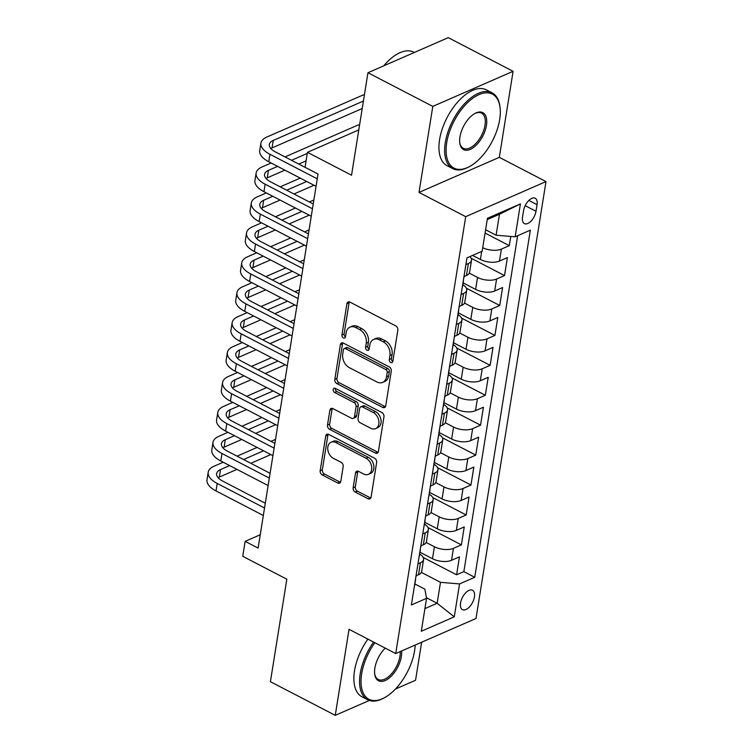<?xml version="1.0" encoding="UTF-8"?>
<svg xmlns="http://www.w3.org/2000/svg" width="753" height="753" viewBox="0 0 753 753"><rect width="100%" height="100%" fill="white"/><g stroke="black" fill="none" stroke-linecap="round" stroke-linejoin="round"><path stroke-width="1.13" d="M390.732 362.494A2.344 1.694 -113.6 0 0 392.002 362.588A2.344 1.694 -113.6 0 0 392.84 361.365L397.838 330.153A3.351 2.419 -113.6 0 0 395.767 325.898L349.938 302.104A3.351 2.419 -113.6 0 0 348.131 301.972A3.351 2.419 -113.6 0 0 346.926 303.723L341.928 334.934A2.344 1.694 -113.6 0 0 343.377 337.909A2.344 1.694 -113.6 0 0 344.648 338.003A2.344 1.694 -113.6 0 0 345.486 336.779L346.135 332.741A10.73 7.728 -113.6 0 1 349.985 327.141A10.73 7.728 -113.6 0 1 355.793 327.574L359.605 329.56A10.73 7.728 -113.6 0 1 366.25 343.18L365.6 347.227A2.344 1.694 -113.6 0 0 367.05 350.201A2.344 1.694 -113.6 0 0 368.321 350.296A2.344 1.694 -113.6 0 0 369.168 349.072L369.817 345.034A10.73 7.728 -113.6 0 1 373.667 339.434A10.73 7.728 -113.6 0 1 379.465 339.867L383.286 341.843A10.73 7.728 -113.6 0 1 389.922 355.472L389.273 359.51A2.344 1.694 -113.6 0 0 390.732 362.494M474.428 596.903A10.928 5.657 117.4 0 0 472.517 590.239A10.928 5.657 117.4 0 0 465.495 592.997A10.928 5.657 117.4 0 0 460.544 602.974A10.928 5.657 117.4 0 0 462.446 609.638A10.928 5.657 117.4 0 0 469.477 606.88A10.928 5.657 117.4 0 0 474.428 596.903M353.148 487.822A3.351 2.419 -113.6 0 0 355.218 492.076L368.076 498.75A3.351 2.419 -113.6 0 0 369.892 498.891A3.351 2.419 -113.6 0 0 371.097 497.14L376.641 462.483A3.351 2.419 -113.6 0 0 374.57 458.219L328.75 434.434A3.351 2.419 -113.6 0 0 326.934 434.293A3.351 2.419 -113.6 0 0 325.729 436.043L320.176 470.71A3.351 2.419 -113.6 0 0 322.256 474.964L337.786 483.031A3.351 2.419 -113.6 0 0 339.594 483.162A3.351 2.419 -113.6 0 0 340.798 481.412L343.18 466.578A3.351 2.419 -113.6 0 0 341.1 462.323L333.4 458.323A8.97 6.466 -113.6 0 1 327.847 449.955A8.97 6.466 -113.6 0 1 331.066 442.246A8.97 6.466 -113.6 0 1 335.913 442.604L366.08 458.266A8.97 6.466 -113.6 0 1 371.634 466.634A8.97 6.466 -113.6 0 1 368.415 474.343A8.97 6.466 -113.6 0 1 363.567 473.985L358.541 471.369A3.351 2.419 -113.6 0 0 356.724 471.237A3.351 2.419 -113.6 0 0 355.52 472.988L353.148 487.822L355.312 486.871A3.351 2.419 -113.6 0 0 357.393 491.135L370.25 497.808A3.351 2.419 -113.6 0 0 370.805 498.025M432.796 106.399L419.016 192.429L499.314 157.339L513.094 71.309L432.796 106.399L367.953 72.73L351.538 175.223L307.45 152.332L305.05 167.298L318.02 174.028L258.11 548.08L245.139 541.351L242.739 556.307L286.837 579.198L270.412 681.691L335.254 715.35L369.328 700.469M419.016 192.429L465.702 216.666L395.72 653.557L349.034 629.32L335.254 715.35M382.712 407.401A3.351 2.419 -113.6 0 0 384.519 407.542A3.351 2.419 -113.6 0 0 385.724 405.792L391.278 371.135A3.351 2.419 -113.6 0 0 389.197 366.871L343.377 343.086A3.351 2.419 -113.6 0 0 341.561 342.944A3.351 2.419 -113.6 0 0 340.365 344.695L334.812 379.361A3.351 2.419 -113.6 0 0 336.883 383.616L382.712 407.401L384.877 406.46A3.351 2.419 -113.6 0 0 385.432 406.676M383.964 416.804L378.411 451.461A3.351 2.419 -113.6 0 1 377.206 453.212A3.351 2.419 -113.6 0 1 375.389 453.08L329.569 429.295A3.351 2.419 -113.6 0 1 327.499 425.031L329.87 410.197A3.351 2.419 -113.6 0 1 331.075 408.446A3.351 2.419 -113.6 0 1 332.882 408.587L351.472 418.235A3.351 2.419 -113.6 0 0 353.279 418.367A3.351 2.419 -113.6 0 0 354.484 416.616L356.065 406.771A3.351 2.419 -113.6 0 0 353.985 402.516L334.643 392.473A2.344 1.694 -113.6 0 1 333.184 390.28A2.344 1.694 -113.6 0 1 334.031 388.266A2.344 1.694 -113.6 0 1 335.301 388.36L381.884 412.55A3.351 2.419 -113.6 0 1 383.964 416.804M395.381 689.08L415.552 680.27L421.652 642.224M367.953 72.73L448.261 37.65L513.094 71.309M423.224 557.484L456.582 574.803L459.462 556.853L451.536 560.307L453.457 548.344A13.667 6.306 -170.9 0 1 434.396 546.744L426.16 542.471M428.015 527.561L461.373 544.88L464.253 526.931L456.327 530.385L458.248 518.422A13.667 6.306 -170.9 0 1 439.187 516.822L430.951 512.548M432.806 497.639L466.173 514.958L469.044 496.999L461.118 500.463L463.039 488.49A13.667 6.306 -170.9 0 1 443.988 486.899L435.752 482.626M437.597 467.717L470.964 485.036L473.835 467.076L465.919 470.54L467.829 458.568A13.667 6.306 -170.9 0 1 448.779 456.977L440.543 452.704M442.397 437.785L475.755 455.104L478.635 437.154L470.71 440.618L472.63 428.645A13.667 6.306 -170.9 0 1 453.57 427.055L445.334 422.772M447.188 407.862L480.546 425.181L483.426 407.232L475.501 410.686L477.421 398.723A13.667 6.306 -170.9 0 1 458.361 397.132L450.125 392.85M451.979 377.94L485.337 395.259L488.217 377.309L480.292 380.764L482.212 368.801A13.667 6.306 -170.9 0 1 463.161 367.2L454.916 362.927M456.77 348.018L490.137 365.337L493.008 347.378L485.092 350.842L487.003 338.869A13.667 6.306 -170.9 0 1 467.952 337.278L459.716 333.005M461.57 318.095L494.928 335.414L497.799 317.455L489.883 320.919L491.803 308.946A13.667 6.306 -170.9 0 1 472.743 307.356L464.507 303.082M466.361 288.173L499.719 305.492L502.599 287.533L494.674 290.997L496.594 279.024A13.667 6.306 -170.9 0 1 477.534 277.433L469.298 273.151M471.152 258.241L504.51 275.56L507.39 257.611L499.465 261.075A13.667 6.306 -170.9 0 1 480.414 259.474L472.573 255.408M451.536 560.307A13.667 6.306 9.1 0 1 432.486 558.717L419.967 552.222M456.327 530.385A13.667 6.306 9.1 0 1 437.277 528.794L424.767 522.3M461.118 500.463A13.667 6.306 9.1 0 1 442.067 498.872L429.558 492.377M465.919 470.54A13.667 6.306 9.1 0 1 446.858 468.95L434.349 462.455M470.71 440.618A13.667 6.306 9.1 0 1 451.649 439.018L439.14 432.523M475.501 410.686A13.667 6.306 9.1 0 1 456.45 409.095L443.941 402.601M480.292 380.764A13.667 6.306 9.1 0 1 461.241 379.173L448.732 372.679M485.092 350.842A13.667 6.306 9.1 0 1 466.032 349.251L453.522 342.756M489.883 320.919A13.667 6.306 9.1 0 1 470.823 319.328L458.313 312.834M494.674 290.997A13.667 6.306 9.1 0 1 475.623 289.397L463.114 282.902M523.589 210.576L522.535 217.156A10.589 5.478 117.4 0 0 524.389 223.613A10.589 5.478 117.4 0 0 531.194 220.94A10.589 5.478 117.4 0 0 535.995 211.273L537.049 204.694A10.589 5.478 117.4 0 0 535.204 198.237A10.589 5.478 117.4 0 0 528.399 200.91A10.589 5.478 117.4 0 0 523.589 210.576M465.702 216.666L546 181.577L476.018 618.467L395.72 653.557M456.582 574.803L463.857 571.631L474.748 577.287L530.347 230.164L515.156 236.8L496.095 235.209L485.6 229.759M474.748 577.287L459.556 583.923L454.285 616.839L421.294 631.249L426.565 598.334L411.373 604.97L466.973 257.855L482.165 251.21L487.436 218.295L520.427 203.884L515.156 236.8M469.9 256.575A13.667 6.306 -170.9 0 1 471.51 260.284L469.599 272.257A13.667 6.306 -170.9 0 1 466.474 275.485L463.97 276.577M471.51 260.284A13.667 6.306 -170.9 0 1 468.394 263.512L465.891 264.604M416.042 575.819L418.546 574.727A13.667 6.306 9.1 0 0 421.661 571.499L423.581 559.526A13.667 6.306 -170.9 0 1 420.466 562.755L417.962 563.846M420.833 545.897L423.337 544.795A13.667 6.306 9.1 0 0 426.462 541.576L428.372 529.604A13.667 6.306 -170.9 0 1 425.257 532.832L422.753 533.924M425.624 515.974L428.137 514.873A13.667 6.306 9.1 0 0 431.253 511.654L433.163 499.681A13.667 6.306 -170.9 0 1 430.048 502.91L427.544 504.002M430.424 486.043L432.928 484.951A13.667 6.306 9.1 0 0 436.043 481.722L437.964 469.759A13.667 6.306 -170.9 0 1 434.848 472.978L432.335 474.079M435.215 456.12L437.719 455.028A13.667 6.306 9.1 0 0 440.834 451.8L442.755 439.837A13.667 6.306 -170.9 0 1 439.639 443.056L437.135 444.157M440.006 426.198L442.51 425.106A13.667 6.306 9.1 0 0 445.625 421.878L447.546 409.905A13.667 6.306 -170.9 0 1 444.43 413.133L441.926 414.225M444.797 396.276L447.31 395.184A13.667 6.306 9.1 0 0 450.426 391.955L452.337 379.983A13.667 6.306 -170.9 0 1 449.221 383.211L446.717 384.303M449.597 366.353L452.101 365.252A13.667 6.306 9.1 0 0 455.217 362.033L457.137 350.06A13.667 6.306 -170.9 0 1 454.021 353.289L451.508 354.381M454.388 336.422L456.892 335.33A13.667 6.306 9.1 0 0 460.008 332.111L461.928 320.138A13.667 6.306 -170.9 0 1 458.812 323.357L456.309 324.458M459.179 306.499L461.683 305.407A13.667 6.306 9.1 0 0 464.799 302.179L466.719 290.216A13.667 6.306 -170.9 0 1 463.603 293.435L461.1 294.536M485.073 233.063L509.31 245.638L501.385 249.102A13.667 6.306 -170.9 0 1 482.729 247.709M504.51 275.56L496.594 279.024M499.719 305.492L491.803 308.946M494.928 335.414L487.003 338.869M490.137 365.337L482.212 368.801M485.337 395.259L477.421 398.723M480.546 425.181L472.63 428.645M475.755 455.104L467.829 458.568M470.964 485.036L463.039 488.49M466.173 514.958L458.248 518.422M461.373 544.88L453.457 548.344M463.857 571.631L517.659 235.708M509.31 245.638L510.779 236.433M426.452 597.722L437.145 603.275L440.496 582.323L421.369 572.393M496.095 235.209L499.455 214.266L487.229 219.603M499.314 157.339L546 181.577M260.237 534.752L245.139 541.351M358.795 129.902L307.45 152.332M424.918 608.612L437.145 603.275L454.285 616.839M414.884 583.97L424.871 589.157L426.565 598.334M462.813 284.756A13.667 6.306 -170.9 0 1 466.719 290.216M458.022 314.688A13.667 6.306 -170.9 0 1 461.928 320.138M453.231 344.61A13.667 6.306 -170.9 0 1 457.137 350.06M448.43 374.533A13.667 6.306 -170.9 0 1 452.337 379.983M443.639 404.455A13.667 6.306 -170.9 0 1 447.546 409.905M438.848 434.377A13.667 6.306 -170.9 0 1 442.755 439.837M434.057 464.309A13.667 6.306 -170.9 0 1 437.964 469.759M429.257 494.232A13.667 6.306 -170.9 0 1 433.163 499.681M424.466 524.154A13.667 6.306 -170.9 0 1 428.372 529.604M419.675 554.076A13.667 6.306 -170.9 0 1 423.581 559.526M440.496 582.323L459.556 583.923M499.455 214.266L520.427 203.884M392.812 361.496A2.344 1.694 -113.6 0 1 391.447 358.569L392.097 354.531A10.73 7.728 -113.6 0 0 385.451 340.902L383.286 341.843M373.667 339.434L375.832 338.483A10.73 7.728 -113.6 0 1 381.639 338.916L385.451 340.902M349.985 327.141L352.159 326.19A10.73 7.728 -113.6 0 1 357.957 326.623L361.779 328.609A10.73 7.728 -113.6 0 1 368.415 342.239L367.775 346.276A2.344 1.694 -113.6 0 0 369.139 349.213M349.383 301.897A3.351 2.419 -113.6 0 0 349.091 302.772L344.093 333.984A2.344 1.694 -113.6 0 0 345.467 336.92M342.822 342.869A3.351 2.419 -113.6 0 0 342.53 343.754L336.977 378.411A3.351 2.419 -113.6 0 0 339.057 382.665L384.877 406.46M387.193 372.509A2.344 1.694 -113.6 0 0 385.743 369.525L345.523 348.648A2.344 1.694 -113.6 0 0 344.253 348.554A2.344 1.694 -113.6 0 0 343.406 349.778L342.728 354.042A10.73 7.728 -113.6 0 0 349.364 367.662L376.858 381.94A10.73 7.728 -113.6 0 0 382.665 382.373A10.73 7.728 -113.6 0 0 386.515 376.773L387.193 372.509L389.367 371.558A2.344 1.694 -113.6 0 0 387.917 368.584L385.743 369.525M344.253 348.554L346.418 347.604A2.344 1.694 -113.6 0 1 347.688 347.698L387.917 368.584M382.665 382.373L384.83 381.423A10.73 7.728 -113.6 0 0 388.68 375.822L386.515 376.773M389.367 371.558L388.68 375.822M332.327 408.371A3.351 2.419 -113.6 0 0 332.045 409.246L329.663 424.08A3.351 2.419 -113.6 0 0 331.744 428.344L377.564 452.129A3.351 2.419 -113.6 0 0 378.119 452.346M353.279 418.367L355.454 417.416A3.351 2.419 -113.6 0 0 356.658 415.665L358.23 405.829A3.351 2.419 -113.6 0 0 356.16 401.565L336.807 391.522L334.643 392.473M335.386 388.407A2.344 1.694 -113.6 0 0 336.807 391.522M370.758 428.241A8.97 6.466 -113.6 0 0 375.606 428.608A8.97 6.466 -113.6 0 0 378.825 420.889A8.97 6.466 -113.6 0 0 373.272 412.531L362.645 407.006A3.351 2.419 -113.6 0 0 360.828 406.874A3.351 2.419 -113.6 0 0 359.623 408.625L358.051 418.461A3.351 2.419 -113.6 0 0 360.122 422.725L370.758 428.241M375.606 428.608L377.771 427.657A8.97 6.466 -113.6 0 0 380.999 419.948A8.97 6.466 -113.6 0 0 375.446 411.58L373.272 412.531M360.828 406.874L363.002 405.923A3.351 2.419 -113.6 0 1 364.81 406.065L375.446 411.58M357.986 471.162A3.351 2.419 -113.6 0 0 357.694 472.037L355.312 486.871M368.415 474.343L370.589 473.392A8.97 6.466 -113.6 0 0 373.808 465.683A8.97 6.466 -113.6 0 0 368.255 457.316L366.08 458.266M331.066 442.246L333.24 441.296A8.97 6.466 -113.6 0 1 338.088 441.663L368.255 457.316M328.195 434.217A3.351 2.419 -113.6 0 0 327.903 435.102L322.35 469.759A3.351 2.419 -113.6 0 0 324.421 474.014L339.951 482.08A3.351 2.419 -113.6 0 0 340.507 482.296M364.311 95.48L363.238 94.925L266.769 137.074A25.621 11.813 9.1 0 0 260.924 143.117A25.621 11.813 9.1 0 0 269.941 154.28L317.248 178.838M260.924 143.117L259.729 150.6A25.621 11.813 9.1 0 0 268.746 161.763L316.053 186.32M318.02 174.056L275.363 151.908A17.074 7.878 -170.9 0 1 269.358 144.472A17.074 7.878 -170.9 0 1 273.245 140.434L363.417 101.043M270.835 148.539A17.074 7.878 -170.9 0 1 272.049 147.917L362.221 108.526M364.32 95.424L363.238 94.925M499.672 119.558A41.669 21.573 117.4 0 0 500.067 107.688A41.669 21.573 117.4 0 0 474.324 97.193A41.669 21.573 117.4 0 0 446.717 142.684A41.669 21.573 117.4 0 0 469.496 166.582A41.669 21.573 117.4 0 0 499.672 119.558M469.496 166.582L468.63 167.044A42.695 22.101 -62.6 0 1 452.751 168.606A42.695 22.101 -62.6 0 1 445.287 142.571A42.695 22.101 -62.6 0 1 464.657 103.594A42.695 22.101 -62.6 0 1 492.095 92.826A42.695 22.101 -62.6 0 1 499.954 106.71L500.067 107.688M486.438 125.337A20.839 10.787 -62.6 0 1 472.63 148.087A20.839 10.787 -62.6 0 1 459.763 142.835A20.839 10.787 -62.6 0 1 459.961 136.905A20.839 10.787 -62.6 0 1 475.049 113.392A20.839 10.787 -62.6 0 1 486.438 125.337M459.707 142.336A19.813 10.26 117.4 0 0 463.293 148.303A19.813 10.26 117.4 0 0 476.028 143.305A19.813 10.26 117.4 0 0 485.007 125.214A19.813 10.26 117.4 0 0 481.544 113.138A19.813 10.26 117.4 0 0 474.606 113.637M383.757 65.831A42.695 22.101 -62.6 0 1 413.764 52.164L414.348 52.465M452.751 168.606L447.037 165.651A42.695 22.101 -62.6 0 1 439.583 139.606A42.695 22.101 -62.6 0 1 458.944 100.629A42.695 22.101 -62.6 0 1 486.391 89.861L492.095 92.826M374.862 642.723A41.669 21.573 117.4 0 0 361.647 673.841A41.669 21.573 117.4 0 0 384.425 697.73A41.669 21.573 117.4 0 0 414.602 650.705A41.669 21.573 117.4 0 0 415.195 645.048M384.425 697.73L383.55 698.2A42.695 22.101 -62.6 0 1 367.671 699.763A42.695 22.101 -62.6 0 1 360.216 673.719A42.695 22.101 -62.6 0 1 373.592 642.064M401.603 650.987A20.839 10.787 -62.6 0 1 401.358 656.494A20.839 10.787 -62.6 0 1 387.56 679.234A20.839 10.787 -62.6 0 1 374.683 673.991A20.839 10.787 -62.6 0 1 374.881 668.062A20.839 10.787 -62.6 0 1 385.235 648.117M374.636 673.483A19.813 10.26 117.4 0 0 378.213 679.451A19.813 10.26 117.4 0 0 390.948 674.453A19.813 10.26 117.4 0 0 399.928 656.371A19.813 10.26 117.4 0 0 400.201 651.599M367.671 699.763L361.967 696.798A42.695 22.101 -62.6 0 1 354.512 670.763A42.695 22.101 -62.6 0 1 367.888 639.109M462.295 287.025A9.055 4.179 9.1 0 0 462.568 286.309L463.471 280.624A9.055 4.179 9.1 0 0 463.453 279.852M271.118 162.996L261.969 166.997A25.621 11.813 9.1 0 0 256.133 173.039A25.621 11.813 9.1 0 0 265.15 184.203L312.457 208.769M256.133 173.039L254.928 180.522A25.621 11.813 9.1 0 0 263.945 191.686L311.253 216.243M463.208 281.34A9.055 4.179 9.1 0 0 463.471 280.624M464.13 276.511L464.055 277.029A9.055 4.179 -170.9 0 1 463.782 277.744M313.22 203.978L270.572 181.831A17.074 7.878 -170.9 0 1 264.557 174.395A17.074 7.878 -170.9 0 1 268.454 170.357L277.603 166.366M266.035 178.461A17.074 7.878 -170.9 0 1 267.259 177.84L284.879 170.14M298.781 164.069L306.076 160.878M291.505 160.295L307.28 153.405M359.52 125.403L358.447 124.847L285.02 156.925M359.529 125.346L358.447 124.847M457.504 316.947A9.055 4.179 9.1 0 0 457.768 316.232L458.681 310.547A9.055 4.179 9.1 0 0 458.652 309.775M266.327 192.919L257.178 196.919A25.621 11.813 9.1 0 0 251.333 202.962A25.621 11.813 9.1 0 0 260.35 214.125L307.666 238.692M251.333 202.962L250.137 210.445A25.621 11.813 9.1 0 0 259.154 221.608L306.462 246.175M458.417 311.262A9.055 4.179 9.1 0 0 458.681 310.547M459.339 306.433L459.255 306.951A9.055 4.179 -170.9 0 1 458.991 307.676M308.429 233.901L265.781 211.762A17.074 7.878 -170.9 0 1 259.766 204.317A17.074 7.878 -170.9 0 1 263.663 200.289L272.812 196.288M261.244 208.393A17.074 7.878 -170.9 0 1 262.468 207.762L280.088 200.063M293.99 193.992L313.992 185.257M286.714 190.217L306.716 181.473M300.231 178.113L280.229 186.848M452.713 346.869A9.055 4.179 9.1 0 0 452.977 346.154L453.89 340.469A9.055 4.179 9.1 0 0 453.861 339.707M261.536 222.85L252.387 226.841A25.621 11.813 9.1 0 0 246.542 232.893A25.621 11.813 9.1 0 0 255.559 244.057L302.866 268.614M246.542 232.893L245.346 240.367A25.621 11.813 9.1 0 0 254.363 251.53L301.671 276.097M453.626 341.184A9.055 4.179 9.1 0 0 453.89 340.469M454.548 336.356L454.464 336.873A9.055 4.179 -170.9 0 1 454.2 337.598M303.638 263.823L260.99 241.685A17.074 7.878 -170.9 0 1 254.975 234.239A17.074 7.878 -170.9 0 1 258.872 230.211L268.021 226.211M256.453 238.315A17.074 7.878 -170.9 0 1 257.677 237.694L275.297 229.994M289.199 223.914L309.201 215.179M281.923 220.14L301.925 211.405M313.86 199.987L309.342 201.964M295.44 208.035L275.438 216.77M447.922 376.801A9.055 4.179 9.1 0 0 448.186 376.076L449.099 370.391A9.055 4.179 9.1 0 0 449.07 369.629M256.745 252.773L247.596 256.764A25.621 11.813 9.1 0 0 241.751 262.816A25.621 11.813 9.1 0 0 250.768 273.979L298.075 298.536M241.751 262.816L240.555 270.299A25.621 11.813 9.1 0 0 249.572 281.462L296.88 306.019M448.835 371.116A9.055 4.179 9.1 0 0 449.099 370.391M449.757 366.278L449.673 366.805A9.055 4.179 -170.9 0 1 449.409 367.52M298.847 293.745L256.189 271.607A17.074 7.878 -170.9 0 1 250.184 264.162A17.074 7.878 -170.9 0 1 254.081 260.133L263.23 256.133M251.662 268.237A17.074 7.878 -170.9 0 1 252.876 267.616L270.506 259.917M284.408 253.836L304.41 245.101M277.132 250.062L297.124 241.327M309.069 229.91L304.551 231.886M290.649 237.957L270.647 246.692M443.131 406.724A9.055 4.179 9.1 0 0 443.395 405.999L444.308 400.314A9.055 4.179 9.1 0 0 444.279 399.551M251.954 282.695L242.805 286.695A25.621 11.813 9.1 0 0 236.96 292.738A25.621 11.813 9.1 0 0 245.977 303.901L293.284 328.459M236.96 292.738L235.755 300.221A25.621 11.813 9.1 0 0 244.772 311.384L292.089 335.942M444.035 401.038A9.055 4.179 9.1 0 0 444.308 400.314M444.967 396.2L444.882 396.727A9.055 4.179 -170.9 0 1 444.609 397.443M294.046 323.677L251.398 301.529A17.074 7.878 -170.9 0 1 245.393 294.084A17.074 7.878 -170.9 0 1 249.281 290.056L258.43 286.065M246.871 298.16A17.074 7.878 -170.9 0 1 248.085 297.539L265.715 289.839M279.608 283.768L299.609 275.024M272.332 279.984L292.333 271.249M304.278 259.832L299.75 261.809M285.848 267.88L265.847 276.624M438.331 436.646A9.055 4.179 9.1 0 0 438.604 435.931L439.507 430.236A9.055 4.179 9.1 0 0 439.479 429.474M247.153 312.617L238.004 316.618A25.621 11.813 9.1 0 0 232.159 322.661A25.621 11.813 9.1 0 0 241.186 333.824L288.493 358.39M232.159 322.661L230.964 330.143A25.621 11.813 9.1 0 0 239.981 341.307L287.288 365.864M439.244 430.961A9.055 4.179 9.1 0 0 439.507 430.236M440.166 426.132L440.081 426.65A9.055 4.179 -170.9 0 1 439.818 427.365M289.256 353.599L246.608 331.452A17.074 7.878 -170.9 0 1 240.593 324.016A17.074 7.878 -170.9 0 1 244.49 319.978L253.639 315.987M242.071 328.082A17.074 7.878 -170.9 0 1 243.294 327.461L260.914 319.761M274.817 313.69L294.818 304.946M267.541 309.907L287.542 301.172M299.487 289.754L294.96 291.731M281.057 297.802L261.056 306.546M433.54 466.568A9.055 4.179 9.1 0 0 433.803 465.853L434.716 460.168A9.055 4.179 9.1 0 0 434.688 459.396M242.362 342.54L233.214 346.54A25.621 11.813 9.1 0 0 227.368 352.583A25.621 11.813 9.1 0 0 236.386 363.746L283.693 388.313M227.368 352.583L226.173 360.066A25.621 11.813 9.1 0 0 235.19 371.229L282.497 395.796M434.453 460.883A9.055 4.179 9.1 0 0 434.716 460.168M435.375 456.054L435.29 456.572A9.055 4.179 -170.9 0 1 435.027 457.297M284.465 383.522L241.817 361.384A17.074 7.878 -170.9 0 1 235.802 353.938A17.074 7.878 -170.9 0 1 239.699 349.91L248.848 345.909M237.28 358.014A17.074 7.878 -170.9 0 1 238.503 357.383L256.124 349.684M270.026 343.613L290.027 334.878M262.75 339.838L282.751 331.094M294.687 319.686L290.169 321.653M276.266 327.734L256.265 336.469M428.749 496.491A9.055 4.179 9.1 0 0 429.012 495.775L429.925 490.09A9.055 4.179 9.1 0 0 429.897 489.318M237.572 372.462L228.423 376.462A25.621 11.813 9.1 0 0 222.577 382.515A25.621 11.813 9.1 0 0 231.595 393.678L278.902 418.235M222.577 382.515L221.382 389.988A25.621 11.813 9.1 0 0 230.399 401.151L277.706 425.718M429.662 490.805A9.055 4.179 9.1 0 0 429.925 490.09M430.584 485.977L430.5 486.494A9.055 4.179 -170.9 0 1 430.236 487.219M279.674 413.444L237.026 391.306A17.074 7.878 -170.9 0 1 231.011 383.861A17.074 7.878 -170.9 0 1 234.908 379.832L244.057 375.832M232.489 387.936A17.074 7.878 -170.9 0 1 233.703 387.315L251.333 379.606M265.235 373.535L285.236 364.8M257.959 369.761L277.961 361.016M289.896 349.608L285.378 351.585M271.475 357.656L251.474 366.391M423.958 526.413A9.055 4.179 9.1 0 0 424.221 525.698L425.134 520.012A9.055 4.179 9.1 0 0 425.106 519.25M232.781 402.394L223.632 406.385A25.621 11.813 9.1 0 0 217.786 412.437A25.621 11.813 9.1 0 0 226.804 423.6L274.111 448.157M217.786 412.437L216.591 419.92A25.621 11.813 9.1 0 0 225.608 431.083L272.915 455.64M424.861 520.728A9.055 4.179 9.1 0 0 425.134 520.012M425.793 515.899L425.709 516.426A9.055 4.179 -170.9 0 1 425.445 517.142M274.873 443.366L232.225 421.228A17.074 7.878 -170.9 0 1 226.22 413.783A17.074 7.878 -170.9 0 1 230.107 409.754L239.266 405.754M227.698 417.859A17.074 7.878 -170.9 0 1 228.912 417.237L246.542 409.538M260.444 403.457L280.445 394.723M253.159 399.683L273.16 390.948M285.105 379.531L280.577 381.507M266.684 387.579L246.683 396.313M419.157 556.345A9.055 4.179 9.1 0 0 419.43 555.62L420.334 549.935A9.055 4.179 9.1 0 0 420.315 549.172M227.98 432.316L218.831 436.307A25.621 11.813 9.1 0 0 212.995 442.359A25.621 11.813 9.1 0 0 222.013 453.522L269.32 478.08M212.995 442.359L211.791 449.842A25.621 11.813 9.1 0 0 220.808 461.005L268.115 485.563M420.07 550.659A9.055 4.179 9.1 0 0 420.334 549.935M420.993 545.821L420.918 546.349A9.055 4.179 -170.9 0 1 420.645 547.064M270.082 473.289L227.434 451.151A17.074 7.878 -170.9 0 1 221.42 443.705A17.074 7.878 -170.9 0 1 225.316 439.677L234.465 435.676M222.897 447.781A17.074 7.878 -170.9 0 1 224.121 447.16L241.741 439.46M255.644 433.389L275.645 424.645M248.368 429.605L268.369 420.871M280.314 409.453L275.786 411.43M261.884 417.501L241.882 426.245M414.366 586.267A9.055 4.179 9.1 0 0 414.63 585.542L415.543 579.857A9.055 4.179 9.1 0 0 415.515 579.095M223.189 462.238L214.04 466.239A25.621 11.813 9.1 0 0 208.195 472.282A25.621 11.813 9.1 0 0 217.212 483.445L264.529 508.002M208.195 472.282L207 479.765A25.621 11.813 9.1 0 0 216.017 490.928L263.324 515.485M415.279 580.582A9.055 4.179 9.1 0 0 415.543 579.857M416.202 575.744L416.117 576.271A9.055 4.179 -170.9 0 1 415.854 576.986M265.291 503.22L222.643 481.073A17.074 7.878 -170.9 0 1 216.629 473.637A17.074 7.878 -170.9 0 1 220.525 469.599L229.674 465.608M218.106 477.703A17.074 7.878 -170.9 0 1 219.33 477.082L236.95 469.383M250.853 463.311L270.854 454.567M243.577 459.528L263.578 450.793M275.513 439.376L270.995 441.352M257.093 447.423L237.091 456.167M432.486 558.717L434.396 546.744M437.277 528.794L439.187 516.822M442.067 498.872L443.988 486.899M446.858 468.95L448.779 456.977M451.649 439.018L453.57 427.055M456.45 409.095L458.361 397.132M461.241 379.173L463.161 367.2M466.032 349.251L467.952 337.278M470.823 319.328L472.743 307.356M475.623 289.397L477.534 277.433M480.414 259.474L481.704 251.417M466.474 275.485L468.394 263.512M418.546 574.727L420.466 562.755M423.337 544.795L425.257 532.832M428.137 514.873L430.048 502.91M432.928 484.951L434.848 472.978M437.719 455.028L439.639 443.056M442.51 425.106L444.43 413.133M447.31 395.184L449.221 383.211M452.101 365.252L454.021 353.289M456.892 335.33L458.812 323.357M461.683 305.407L463.603 293.435M499.465 261.075L501.385 249.102M528.851 200.439L537.049 204.694M525.18 205.663L535.995 211.273M392.097 354.531L389.922 355.472M381.639 338.916L379.465 339.867M367.775 346.276L365.6 347.227M368.415 342.239L366.25 343.18M361.779 328.609L359.605 329.56M357.957 326.623L355.793 327.574M344.093 333.984L341.928 334.934M349.091 302.772L346.926 303.723M391.447 358.569L389.273 359.51M339.057 382.665L336.883 383.616M336.977 378.411L334.812 379.361M342.53 343.754L340.365 344.695M347.688 347.698L345.523 348.648M377.564 452.129L375.389 453.08M331.744 428.344L329.569 429.295M329.663 424.08L327.499 425.031M332.045 409.246L329.87 410.197M356.658 415.665L354.484 416.616M358.23 405.829L356.065 406.771M356.16 401.565L353.985 402.516M364.81 406.065L362.645 407.006M357.694 472.037L355.52 472.988M338.088 441.663L335.913 442.604M339.951 482.08L337.786 483.031M324.421 474.014L322.256 474.964M322.35 469.759L320.176 470.71M327.903 435.102L325.729 436.043M370.25 497.808L368.076 498.75M357.393 491.135L355.218 492.076M269.941 154.28L268.746 161.763M273.245 140.434L272.049 147.917M265.15 184.203L263.945 191.686M268.454 170.357L267.259 177.84M260.35 214.125L259.154 221.608M263.663 200.289L262.468 207.762M255.559 244.057L254.363 251.53M258.872 230.211L257.677 237.694M250.768 273.979L249.572 281.462M254.081 260.133L252.876 267.616M245.977 303.901L244.772 311.384M249.281 290.056L248.085 297.539M241.186 333.824L239.981 341.307M244.49 319.978L243.294 327.461M236.386 363.746L235.19 371.229M239.699 349.91L238.503 357.383M231.595 393.678L230.399 401.151M234.908 379.832L233.703 387.315M226.804 423.6L225.608 431.083M230.107 409.754L228.912 417.237M222.013 453.522L220.808 461.005M225.316 439.677L224.121 447.16M217.212 483.445L216.017 490.928M220.525 469.599L219.33 477.082"/></g></svg>
